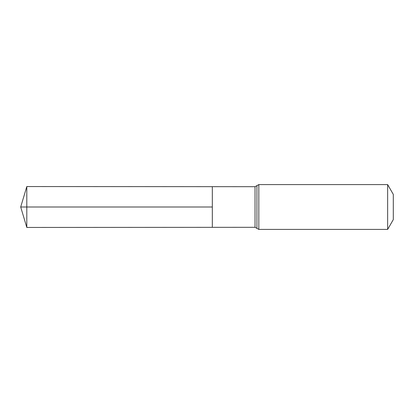 <?xml version="1.0" encoding="UTF-8"?>
<svg xmlns="http://www.w3.org/2000/svg" width="414" height="414" viewBox="0 0 414 414"><rect width="100%" height="100%" fill="white"/><g stroke="black" fill="none" stroke-linecap="round" stroke-linejoin="round"><path stroke-width="0.31" stroke-dasharray="2.07 1.55" d="M212.325 186.667L212.325 227.333L212.325 186.667M393.3 194.394L393.3 219.606M387.639 184.587L387.639 229.413M26.801 186.548L26.801 227.452M26.801 207L212.325 207M255.029 186.693L255.029 227.307M258.828 184.587L258.828 229.413M256.928 185.638L256.928 228.362"/><path stroke-width="0.62" d="M212.325 207L212.325 186.667L26.801 186.548L26.801 227.452L212.325 227.333L212.325 186.667L255.029 186.693L255.029 227.307L212.325 227.333L212.325 207M387.639 184.587L387.639 229.413L393.3 219.606L393.3 194.394L387.639 184.587L258.828 184.587L255.029 186.693M26.801 227.452L20.7 207L212.325 207L26.801 207M387.639 229.413L258.828 229.413L258.828 184.587M258.828 229.413L256.928 228.362L256.928 185.638M256.928 228.362L255.029 227.307M20.7 207L26.801 186.548"/></g></svg>
